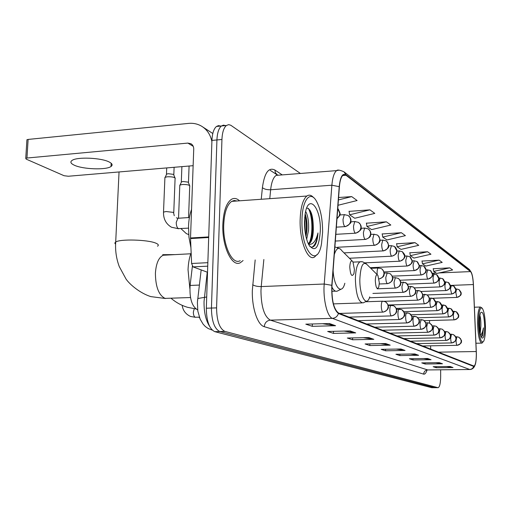 <?xml version="1.0" encoding="UTF-8"?>
<svg xmlns="http://www.w3.org/2000/svg" width="511" height="511" viewBox="0 0 511 511"><rect width="100%" height="100%" fill="white"/><g stroke="black" fill="none" stroke-linecap="round" stroke-linejoin="round"><path stroke-width="0.77" d="M424.577 346.784L424.539 345.934M197.597 309.851L197.597 309.851C191.887 306.498 189.389 298.367 190.092 285.457L192.385 266.314M220.669 126.064L218.497 125.617L216.447 126.479C213.777 128.785 212.269 133.435 211.931 140.416L206.329 308.222C206.501 321.163 209.312 328.975 214.767 331.652L431.731 387.689L434.893 387.689M300.411 173.472L230.812 125.265L228.698 124.633L226.367 125.508C223.741 127.82 222.266 132.477 221.94 139.484L216.581 307.877C216.76 320.87 219.532 328.707 224.897 331.396L437.901 387.657L434.81 387.677L219.826 331.524L434.81 387.677L431.731 387.689M216.581 307.877L211.445 308.05C211.618 321.017 214.416 328.841 219.826 331.524C214.416 328.841 211.618 321.017 211.445 308.05L216.926 139.95L211.445 308.05L206.329 308.222M216.447 126.479L221.397 125.993C218.753 128.306 217.258 132.956 216.926 139.95C217.258 132.956 218.753 128.306 221.397 125.993L223.428 125.131L225.587 125.585M239.538 200.804C236.772 198.262 234.032 197.795 231.317 199.405C226.335 203.046 223.511 211.343 222.847 224.291C221.851 246.302 232.02 267.694 240.387 262.673L243.089 260.533L240.387 262.673C232.02 267.694 221.851 246.302 222.847 224.291C223.511 211.343 226.335 203.046 231.317 199.405C234.032 197.795 236.772 198.262 239.538 200.804M234.651 201.155L233.923 200.529L234.651 201.155M476.322 353.855C476.265 361.066 475.498 365.148 474.023 366.093L338.454 312.968C333.74 309.225 331.582 300.066 331.984 285.489L339.387 186.866C339.917 180.639 341.169 176.723 343.137 175.12L346.036 175.286L470.529 271.596C472.011 273.257 472.956 277.575 473.358 284.55L476.322 353.855M476.393 353.88L473.429 284.538C473.014 277.396 472.049 272.97 470.529 271.264L346.043 174.794C342.542 172.839 340.269 176.793 339.221 186.656L331.811 285.317C331.403 300.27 333.613 309.66 338.448 313.492L473.665 366.4C475.39 366.227 476.297 362.056 476.393 353.88M329.416 323.52L305.808 324.159L312.304 326.325L335.586 325.718L329.416 323.52M322.505 323.706L335.586 325.718M312.342 323.98L312.304 326.325M350.188 330.917L327.679 331.467L333.511 333.408L355.713 332.885L350.188 330.917M343.98 331.064L355.713 332.885M333.536 331.32L333.511 333.408M368.833 337.56L347.333 338.027L352.59 339.783L373.816 339.33L368.833 337.56M363.219 337.682L373.816 339.33M352.609 337.912L352.59 339.783M385.671 343.552L365.097 343.96L369.855 345.551L390.187 345.161L385.671 343.552M380.567 343.654L390.187 345.161M369.875 343.865L369.855 345.551M450.102 366.496L433.168 366.7L436.273 367.735L453.033 367.543L450.102 366.496M446.735 366.54L453.033 367.543M436.266 366.662L436.273 367.735M439.313 362.657L421.76 362.887L425.114 364.011L442.488 363.787L439.313 362.657M435.685 362.701L442.488 363.787M425.114 362.842L425.114 364.011M427.611 358.486L409.388 358.754L413.029 359.968L431.054 359.712L427.611 358.486M423.676 358.543L431.054 359.712M413.029 358.703L413.029 359.968M414.868 353.951L395.923 354.257L399.889 355.579L418.624 355.286L414.868 353.951M410.601 354.021L418.624 355.286M399.889 354.193L399.889 355.579M400.95 348.994L381.219 349.345L385.556 350.795L405.057 350.457L400.95 348.994M396.287 349.077L405.057 350.457M385.562 349.269L385.556 350.795M437.901 387.657L438.176 387.677C439.728 386.859 440.559 383.186 440.667 376.645L440.648 369.83M369.919 209.849L349.62 214.805L354.749 218.261L374.793 213.387L369.919 209.849L349.064 211.375M338.001 205.275L357.106 200.529L351.709 196.607L338.582 197.521M415.034 242.648L397.13 246.787L401.02 249.4L418.726 245.331L415.034 242.648L396.613 243.779M427.566 251.757L410.333 255.672L413.91 258.081L430.952 254.223L427.566 251.757L409.835 252.785M439.09 260.131L422.488 263.855L425.784 266.071L442.213 262.405L439.09 260.131L422.003 261.076M449.725 267.866L433.711 271.411L436.758 273.462L452.618 269.968L449.725 267.866L433.239 268.735M386.393 221.825L366.962 226.475L371.612 229.611L390.819 225.038L386.393 221.825L366.419 223.198M401.365 232.709L382.726 237.091L386.974 239.953L405.395 235.641L401.365 232.709L382.202 233.955M382.726 237.091L382.171 233.795M397.13 246.787L396.587 243.626M410.333 255.672L409.809 252.638M422.488 263.855L421.977 260.936M433.711 271.411L433.213 268.594M366.962 226.475L366.393 223.032M349.62 214.805L349.039 211.196M351.709 196.607L338.403 199.935M478.526 322.984C479.222 337.707 480.947 343.782 483.713 341.207C484.882 338.512 485.463 333.779 485.45 327.021C485.214 317.593 484.16 311.352 482.282 308.286C479.982 306.792 478.724 311.691 478.526 322.984M481.924 307.941L480.385 307.028C478.564 308.274 477.625 313.569 477.555 322.914C477.989 335.478 479.452 342.217 481.95 343.124L482.85 342.255M480.231 333.351L480.857 326.274L480.033 332.233M484.664 326.561C484.147 315.313 482.812 310.688 480.659 312.694C479.784 314.744 479.35 318.334 479.356 323.469C479.529 330.706 480.327 335.503 481.752 337.867C483.559 339.036 484.53 335.267 484.664 326.561M480.857 326.274C480.966 321.611 480.666 318.072 479.938 315.651M481.285 337.062L482.62 335.325L483.432 327.896C482.793 331.613 481.854 334.022 480.627 335.127M483.432 327.896C483.061 332.635 482.327 335.657 481.234 336.947M479.452 319.439L479.516 327.583M482.62 335.325L482.288 336.11M479.676 316.929L479.765 330.285M375.291 280.59C375.809 287.77 376.965 289.935 378.766 287.067L379.322 282.73L377.897 275.352C376.422 273.909 375.553 275.653 375.291 280.59M349.767 267.049C350.45 275.218 351.843 277.396 353.938 273.583L354.423 269.521L352.897 261.689C351.153 259.844 350.112 261.632 349.767 267.049M191.133 252.76C189.338 257.563 188.304 263.222 188.042 269.744L189.849 288.606M179.783 185.8L180.064 184.988L182.421 184.497C186.975 184.414 189.453 184.95 189.868 186.093M181.245 182.414L181.501 181.865L183.194 181.507L188.201 182.133L189.664 185.544M164.887 178.154L165.206 177.253L167.525 176.768C172.264 176.685 174.839 177.26 175.247 178.48M166.401 174.673L166.675 174.066L168.349 173.714L173.529 174.372L175.024 177.879M74.14 165.13C82.603 169.333 106.282 170.195 111.021 166.49C112.931 165.117 112.337 163.629 109.233 162.019C101.434 157.771 77.027 156.692 72.096 160.403C69.975 161.885 70.659 163.456 74.14 165.13M207.734 266.167L193.03 266.876L207.53 272.267M211.893 141.656C210.526 134.795 207.127 129.66 201.679 126.249C197.706 123.905 193.337 122.953 188.572 123.4L28.118 139.426L26.962 158.027L187.837 143.086L190.948 143.732C192.813 144.881 193.746 146.676 193.733 149.123L190.52 237.973L208.712 236.906M26.879 140.314L26.917 139.739L28.118 139.426M26.962 158.027L25.754 158.321L26.15 159.113L64.086 175.727L68.365 176.244L193.132 165.685M193.03 266.876L191.599 263.491L190.52 237.973M301.982 220.12C300.992 251.195 317.478 269.208 321.528 243.587L322.62 232.147C322.594 218.753 320.435 208.245 316.137 200.619C310.081 190.22 302.154 200.35 301.982 220.12M313.658 197.674C311.359 195.036 309.085 194.493 306.849 196.032C302.831 199.475 300.596 207.434 300.142 219.909C299.484 241.077 307.865 261.766 314.604 256.963L317.076 254.491M236.9 200.995L234.255 200.497L231.687 201.366C227.005 204.77 224.348 212.557 223.729 224.712C222.796 245.337 232.333 265.42 240.189 260.68M191.548 209.421C189.798 214.115 188.789 219.685 188.533 226.137L188.942 237.168L190.916 247.714M305.661 211.413C307.973 215.661 308.931 221.966 308.523 230.314L306.664 239.301M305.163 213.879C306.734 218.395 307.322 223.907 306.932 230.41L305.961 236.58M308.344 243.881L309.34 243.543C311.748 241.709 313.077 237.206 313.313 230.033C312.655 237.181 310.95 241.697 308.203 243.568M320.327 230.806C321.208 207.306 308.018 192.289 305.035 214.709L304.492 221.582C304.479 231.279 305.955 239.091 308.919 245.025C315.185 252.773 318.992 248.033 320.327 230.806M313.313 230.033C313.371 216.313 311.173 208.973 306.715 208.022M309.819 246.487C311.78 247.694 313.562 247.171 315.166 244.91C316.699 242.176 317.638 238.19 317.976 232.959C315.983 241.135 312.847 244.922 308.561 244.335M317.976 232.959C316.999 240.585 315.057 245.299 312.144 247.094L312.112 247.113M308.242 208.258C312.234 214.614 313.441 233.591 309.359 242.642M304.716 217.411L305.297 233.105M309.985 210.136C313.141 219.098 313.524 228.992 311.129 239.831M305.003 214.939C306.498 221.697 306.747 228.596 305.757 235.635M199.392 285.068L190.092 285.457M207.236 272.152L204.049 301.477C203.902 311.972 205.741 320.237 209.574 326.286M206.706 296.987L197.821 298.507L197.514 300.807M214.767 331.652L224.897 331.396M211.931 140.416L221.94 139.484M212.116 330.01L208.201 328.554L205.32 326.51L203.103 324.14L200.146 319.145L197.827 311.103L197.393 302.32L201.162 269.897M427.049 369.99C426.091 373.056 424.954 374.435 423.651 374.122L264.264 326.682C264.711 322.811 266.736 320.627 270.338 320.142L427.694 369.932L469.826 369.51M264.264 326.682C257.614 325.162 251.731 307.66 252.345 290.28L255.174 259.933M331.811 285.317L324.217 284.02L261.223 286.575L260.955 291.002C261.223 306.977 264.353 316.692 270.338 320.142L332.425 318.359C327.244 316.948 322.888 299.114 324.217 284.02L331.875 185.218C332.559 177.489 334.137 172.622 336.615 170.617L339.119 170.15M270.281 170.374L277.76 175.254M344.363 172.111L469.028 269.182L470.529 271.264M346.043 174.794L343.929 171.773C339.853 169.997 337.413 169.614 336.615 170.617L276.151 175.382C273.315 177.381 271.475 182.172 270.645 189.753L269.776 198.664M339.221 186.656L331.875 185.218L270.645 189.753C266.959 189.862 264.213 189.166 262.405 187.652C264.455 172.878 268.601 166.995 274.835 170.003L282.257 174.903M338.448 313.492C337.401 316.462 335.395 318.085 332.425 318.359L469.692 369.472C471.685 369.332 473.007 368.31 473.665 366.4M474.904 365.499C473.927 367.952 472.336 369.287 470.126 369.51L427.694 369.932C425.241 370.207 423.894 371.606 423.651 374.122M261.242 199.264L262.405 187.652M279.632 175.107L276.151 175.382L277.345 174.832L278.156 175.228M263.855 259.499L261.223 286.575C257.429 286.601 254.587 285.981 252.69 284.729M277.166 174.717L275.423 172.718L274.835 170.003M346.036 175.286L342.657 175.541M476.265 351.53L438.266 352.162M473.358 284.55L450.293 285.432M430.735 349.205L430.588 345.826M429.604 323.124L429.489 320.531M470.529 271.596L439.173 272.931M436.164 273.059L432.395 273.219M400.426 349L404.373 350.405M414.37 353.957L417.966 355.241M427.126 358.492L430.422 359.667M438.853 362.663L441.881 363.736M449.654 366.502L452.446 367.498M385.128 343.564L389.478 345.11M368.265 337.573L373.075 339.278M349.588 330.93L354.941 332.833M328.79 323.54L334.775 325.667M162.785 254.682L175.19 254.606M377.342 274.803L367.345 264.89C363.155 260.763 360.657 265.522 359.846 279.159C359.463 295.939 366.521 308.056 369.734 296.872M361.36 261.645L360.044 261.785C357.221 263.65 355.662 269.412 355.375 279.057C355.924 294.508 358.518 302.455 363.142 302.882L366.777 301.126M190.488 297.536L165.059 298.386C158.761 295.198 155.548 286.812 155.408 273.225C156.091 263.44 158.678 257.442 163.169 255.245L166.216 255.085M115.588 244.232L114.79 243.076L115.703 241.997C120.136 238.867 147.743 239.633 155.708 243.102C158.41 244.194 159.004 245.229 157.503 246.193M333.108 270.511C334.034 287.629 341.821 295.55 344.836 283.254M331.888 287.01C333.619 290.452 335.42 291.813 337.292 291.091L340.971 289.252M352.105 260.904L341.961 250.831C338.953 246.685 336.404 247.931 334.303 254.567M457.038 345.308L457.179 345.321C460.583 343.865 461.944 342.632 461.254 341.623C462.123 341.201 461.305 339.726 458.801 337.196L460.552 338.723L461.216 340.978C460.973 343.558 459.581 345.002 457.038 345.308C456.464 344.797 456.138 343.232 456.068 340.62L456.84 336.806L458.801 337.196L456.994 336.819M456.936 336.8L455.652 336.832M451.686 342.913L451.845 342.932C455.269 341.489 456.649 340.243 455.984 339.183C456.879 338.716 456.042 337.196 453.487 334.635L455.275 336.193L455.953 338.493C455.703 341.124 454.279 342.6 451.686 342.913C451.085 342.383 450.753 340.786 450.683 338.122L451.488 334.239L453.487 334.635L451.654 334.251M451.59 334.232L450.191 334.264M446.116 340.422L446.282 340.435C449.712 339.023 451.117 337.765 450.491 336.66C451.398 336.11 450.555 334.545 447.955 331.965L449.776 333.549L450.459 335.899C450.204 338.589 448.754 340.096 446.116 340.422C445.49 339.872 445.138 338.237 445.068 335.516L445.905 331.562L447.955 331.965L446.084 331.575M446.02 331.556L444.487 331.594M440.297 337.816L440.476 337.828C444.187 336.181 445.637 334.743 444.813 333.523C445.426 332.629 444.551 331.179 442.187 329.18L444.04 330.802L444.736 333.198C444.474 335.944 442.992 337.484 440.297 337.816C439.645 337.247 439.281 335.58 439.211 332.802L440.08 328.771L442.187 329.18L440.278 328.784M440.207 328.765L438.534 328.803M434.222 335.095L434.42 335.114C437.959 333.651 439.415 332.342 438.789 331.185C439.735 330.598 438.86 328.956 436.158 326.267L438.048 327.928L438.757 330.374C438.483 333.178 436.975 334.756 434.222 335.095C433.545 334.513 433.168 332.802 433.092 329.959L434.005 325.852L436.158 326.267L434.209 325.871M434.146 325.846L432.312 325.897M427.879 332.252L428.09 332.271C434.701 329.25 433.667 327.11 429.86 323.233L431.789 324.919L432.504 327.423C432.229 330.291 430.684 331.901 427.879 332.252C427.164 331.652 426.774 329.895 426.698 326.989L427.65 322.805L429.86 323.233L427.873 322.824M427.803 322.799L425.804 322.856M421.166 319.611L420.01 323.885C420.08 326.855 420.489 328.656 421.236 329.282L421.466 329.301C428.237 326.261 426.915 324.083 423.638 320.244M421.236 329.282C424.104 328.918 425.682 327.27 425.963 324.338L425.586 322.454L424.513 320.895L423.268 320.052L421.243 319.643M414.217 316.277L414.031 316.283C413.399 316.667 413.054 318.123 413.003 320.633C413.073 323.674 413.501 325.52 414.28 326.165L414.53 326.184C421.415 323.112 420.087 320.774 416.752 316.922M414.28 326.165C417.212 325.794 418.822 324.108 419.116 321.1L418.733 319.177L417.64 317.587L416.369 316.724L414.3 316.303M406.935 312.777L406.73 312.783C406.066 313.186 405.708 314.667 405.651 317.222C405.728 320.34 406.175 322.23 406.992 322.901L407.261 322.92C414.102 319.822 413.08 317.682 409.535 313.441M406.992 322.901C409.982 322.518 411.63 320.787 411.936 317.714L411.547 315.741L410.429 314.112L409.132 313.23L407.018 312.809M399.289 309.104L399.065 309.11C398.376 309.532 397.999 311.046 397.935 313.639C398.012 316.833 398.478 318.781 399.34 319.477L399.634 319.496C406.66 316.271 405.53 313.958 401.965 309.787M399.34 319.477C402.393 319.081 404.086 317.305 404.399 314.15L404.003 312.138L402.866 310.471L401.537 309.57L399.378 309.136M391.26 305.239L391.004 305.252C390.283 305.693 389.893 307.239 389.829 309.877C389.899 313.154 390.391 315.153 391.292 315.875L391.618 315.894C399.736 313.019 396.408 307.961 394.007 305.948M391.292 315.875C394.422 315.466 396.153 313.645 396.479 310.413L396.076 308.35L394.914 306.638L393.559 305.719L391.349 305.278M382.803 301.183L382.522 301.196C381.774 301.656 381.366 303.234 381.295 305.917C381.366 309.276 381.883 311.333 382.828 312.087L383.186 312.106C391.56 309.046 387.996 303.956 385.633 301.912M382.828 312.087C386.035 311.659 387.804 309.787 388.143 306.479L387.734 304.358L386.546 302.608L385.16 301.669L382.899 301.215M194.237 308.746L193.35 312.08C193.369 314.776 193.963 316.488 195.138 317.222L199.36 317.165M454.17 311.288L453.295 315.038C453.366 317.657 453.691 319.26 454.279 319.829L454.458 319.854C457.837 318.379 459.191 317.146 458.52 316.156C459.172 315.696 458.571 314.329 456.732 312.061M454.279 319.829C456.84 319.503 458.239 318.046 458.482 315.453L456.31 311.806L454.241 311.32M448.728 308.171L447.815 311.985C447.885 314.661 448.23 316.296 448.837 316.89L449.028 316.909C452.452 315.428 453.825 314.176 453.161 313.147C453.825 312.675 453.225 311.282 451.347 308.963M448.837 316.89C451.449 316.552 452.874 315.063 453.129 312.419L450.919 308.695L448.805 308.203M443.056 304.926L442.104 308.804C442.175 311.538 442.526 313.211 443.165 313.824L443.369 313.843C446.786 312.4 448.185 311.142 447.566 310.081C448.262 309.551 447.649 308.101 445.739 305.731M443.165 313.824C445.822 313.473 447.285 311.953 447.54 309.251L445.292 305.457L443.139 304.958M437.141 301.535L436.139 305.482C436.215 308.274 436.579 309.992 437.244 310.624L437.467 310.65C440.916 309.193 442.341 307.922 441.734 306.83C442.449 306.268 441.83 304.78 439.882 302.365M437.244 310.624C439.958 310.266 441.447 308.708 441.708 305.948L439.422 302.078L437.224 301.567M430.965 297.99L429.911 302.014C429.987 304.869 430.364 306.626 431.06 307.277L431.303 307.303C434.708 305.904 436.139 304.69 435.602 303.649C436.394 303.112 435.781 301.516 433.769 298.846M431.06 307.277C433.826 306.913 435.346 305.316 435.621 302.499L433.29 298.545L431.054 298.028M424.5 294.291L423.395 298.386C423.472 301.305 423.868 303.106 424.596 303.783L424.858 303.809C428.307 302.397 429.764 301.145 429.234 300.066C430.038 299.503 429.419 297.868 427.375 295.166M424.596 303.783C427.42 303.406 428.972 301.771 429.253 298.89L428.927 297.159L427.982 295.69L426.877 294.853L424.596 294.33M417.743 290.414L416.58 294.591C416.657 297.574 417.072 299.42 417.832 300.123L418.113 300.155C421.613 298.718 423.102 297.434 422.578 296.31C423.389 295.716 422.763 294.049 420.687 291.315M417.832 300.123C420.713 299.733 422.303 298.066 422.591 295.115L422.258 293.346L421.294 291.845L420.17 290.989L417.838 290.459M410.659 286.358L409.439 290.612C409.509 293.672 409.943 295.562 410.742 296.291L411.048 296.323C414.606 294.86 416.126 293.538 415.603 292.369C416.427 291.743 415.782 290.05 413.68 287.284M410.742 296.291C413.686 295.888 415.309 294.176 415.609 291.161L415.271 289.347L414.293 287.814L413.137 286.946L410.761 286.403M403.23 282.098L401.946 286.435C402.016 289.571 402.47 291.513 403.307 292.273L403.639 292.305C409.86 289.079 409.65 288.498 406.334 283.056M403.307 292.273C406.315 291.858 407.976 290.101 408.289 287.016L407.944 285.157L406.679 283.33L403.339 282.142M395.431 277.626L394.07 282.053C394.147 285.266 394.626 287.265 395.501 288.051L395.865 288.083C399.378 286.722 400.95 285.368 400.573 284.033C401.416 283.075 400.771 281.274 398.625 278.623M395.501 288.051C398.58 287.623 400.279 285.821 400.598 282.66L399.915 280.066L398.356 278.431L395.163 277.645L392.62 277.754M387.229 272.931L385.799 277.447C385.875 280.737 386.373 282.794 387.293 283.618L387.689 283.643C395.693 280.577 392.384 276.195 390.519 273.953M387.293 283.618C390.442 283.171 392.186 281.325 392.518 278.08L392.001 275.768L390.225 273.749L386.936 272.951L384.125 273.072M379.047 278.987L379.092 278.974C382.65 277.607 384.272 276.202 383.959 274.777C384.853 273.711 384.195 271.807 381.992 269.048M379.041 278.917C382.056 278.284 383.716 276.4 384.004 273.257L383.48 270.887L382.298 269.303L381.327 268.62L378.268 268.007C377.546 268.486 377.15 270.019 377.086 272.593L377.182 274.637M378.6 267.988L370.826 268.345M456.802 297.383L457 297.408C460.296 295.952 461.618 294.758 460.973 293.825C461.688 293.416 461.043 292.011 459.031 289.603L460.948 293.046C460.711 295.594 459.325 297.038 456.802 297.383L455.838 292.586L456.553 288.983L459.031 289.603L456.757 289.015M456.674 288.977L455.735 289.009M451.36 285.445L450.491 289.111L451.698 294.049C454.982 292.643 456.323 291.455 455.723 290.491C456.323 290.018 455.838 288.67 454.266 286.447M451.488 294.017C454.062 293.665 455.473 292.19 455.716 289.59L453.768 286.083L450.3 285.483M445.828 281.765L444.915 285.496C444.985 288.185 445.33 289.858 445.95 290.516L446.18 290.548C449.527 289.092 450.894 287.865 450.28 286.882C450.874 286.377 450.376 285.01 448.792 282.787M445.95 290.516C448.575 290.152 450.012 288.645 450.268 285.994L448.281 282.417L444.627 281.81M440.054 277.927L439.096 281.721C439.173 284.467 439.53 286.186 440.175 286.863L440.425 286.895C443.855 285.387 445.247 284.116 444.608 283.068C445.19 282.532 444.685 281.165 443.094 278.98M440.175 286.863C442.852 286.492 444.321 284.946 444.576 282.238L442.558 278.591L438.706 277.984M434.031 273.922L433.028 277.78C433.098 280.59 433.475 282.347 434.152 283.049L434.414 283.081C437.876 281.574 439.294 280.277 438.674 279.198C439.268 278.636 438.757 277.237 437.141 275.001M434.152 283.049C436.879 282.666 438.374 281.088 438.642 278.323L436.586 274.599L432.523 273.985M427.739 269.731L426.685 273.666C426.755 276.534 427.145 278.335 427.854 279.063L428.141 279.102C434.299 275.665 433.258 275.959 430.92 270.843M427.854 279.063C430.639 278.667 432.165 277.058 432.44 274.228L430.345 270.428L426.046 269.808M421.153 265.356L420.048 269.361C420.119 272.293 420.527 274.139 421.268 274.892L421.575 274.937C424.967 273.526 426.417 272.286 425.925 271.213C426.628 270.594 426.123 269.022 424.417 266.499M421.268 274.892C424.111 274.49 425.669 272.836 425.957 269.949L423.823 266.065L419.269 265.445M414.261 260.776L413.099 264.851C413.175 267.853 413.597 269.751 414.37 270.53L414.708 270.575C421.013 267.093 420.061 267.061 417.608 261.951M414.37 270.53C417.276 270.115 418.873 268.422 419.167 265.465L416.989 261.498L414.031 260.789L412.16 260.878M407.043 255.973L405.817 260.125C405.894 263.203 406.334 265.145 407.146 265.963L407.51 266.001C413.929 262.462 412.958 262.315 410.48 257.186M407.146 265.963C410.109 265.522 411.745 263.791 412.051 260.763L409.828 256.707L406.788 255.992L404.699 256.094M399.564 261.166L399.96 261.204C408.398 257.244 403.939 253.59 402.317 251.687L404.584 255.839C404.265 258.936 402.598 260.712 399.564 261.166C398.714 260.316 398.248 258.317 398.178 255.168L399.187 250.958L402.317 251.687M399.468 250.939L396.855 251.073M391.509 245.644L390.149 249.956C390.219 253.188 390.704 255.245 391.598 256.126L392.033 256.164C395.699 254.606 397.277 253.149 396.772 251.782C397.437 251.054 396.894 249.438 395.137 246.941M391.598 256.126C394.703 255.66 396.415 253.833 396.734 250.658L394.428 246.411L391.196 245.67L388.596 245.804M383.141 240.081L382.79 240.106L381.698 244.475C381.774 247.79 382.285 249.905 383.224 250.824L383.697 250.869C390.149 247.599 389.567 246.551 386.878 241.422M383.224 250.824C386.393 250.339 388.149 248.467 388.488 245.21L387.868 242.699L386.131 240.86L382.79 240.106L379.897 240.266M374.327 234.223L373.937 234.255L372.806 238.701C372.877 242.099 373.413 244.284 374.403 245.242L374.927 245.286C381.41 242.125 380.906 240.681 378.178 235.616M374.403 245.242C377.648 244.737 379.449 242.814 379.794 239.474L379.168 236.9L377.393 235.022L373.937 234.255L370.711 234.434M365.033 228.04L364.599 228.078L363.417 232.614C363.493 236.101 364.056 238.35 365.097 239.352L365.678 239.397C369.185 237.992 370.814 236.567 370.571 235.13C371.299 233.546 370.775 231.668 369.006 229.49M365.097 239.352C368.425 238.835 370.271 236.855 370.635 233.425L369.99 230.78L368.175 228.858L364.599 228.078L361.002 228.289M355.222 221.519L354.73 221.563L353.503 226.181C353.58 229.771 354.168 232.09 355.273 233.137L355.912 233.182C360.217 230.793 361.916 229.139 361.015 228.213C361.539 226.705 360.97 224.974 359.316 223.026M355.273 233.137C358.684 232.594 360.574 230.557 360.951 227.037L360.3 224.323L358.441 222.349L354.73 221.563L350.718 221.806M344.842 214.614L344.286 214.671L343.015 219.372C343.092 223.064 343.711 225.46 344.88 226.565L345.589 226.603C349.952 224.15 351.683 222.438 350.789 221.461C351.293 219.902 350.725 218.14 349.077 216.191M344.88 226.565C348.381 225.996 350.322 223.901 350.712 220.279L350.048 217.488L348.151 215.47L344.286 214.671L339.809 214.952M337.011 218.472L339.087 216.127L339.847 213.56L337.758 208.533M163.482 212.729L163.514 212.097L166.132 211.528L173.497 212.41L174.257 215.725M178.729 218.216L177.911 218.274L176.244 222.394C176.257 225.472 176.966 227.548 178.358 228.615L188.489 228.136M187.837 143.086L193.241 146.344M208.692 237.506L190.52 238.573M191.599 263.491L207.849 262.68M212.142 330.036L211.407 329.844M471.442 272.65L469.456 269.533M437.978 387.677L435.091 387.689M226.367 125.508L221.397 125.993M277.971 175.241L277.345 174.832M427.739 369.945L427.26 369.958M425.114 346.995L425.063 345.928M475.971 343.239L481.605 343.13M474.412 307.213L480.385 307.028M195.892 308.944L187.588 307.322C181.431 305.469 175.918 302.448 171.057 298.271M333.402 303.885L361.858 302.927M353.133 262.111L362.369 261.715L366.138 263.561M165.577 298.513L150.783 296.604C139.937 293.161 129.577 284.32 126.019 279.012L119.248 266.538C116.323 258.649 115.141 250.473 115.703 241.997L119.044 171.958M162.702 254.663L163.169 255.245L190.769 253.775M331.831 291.296L335.516 291.155M334.884 246.877L340.332 248.972M422.508 345.973L457.083 345.327M416.516 343.622L451.737 342.932M410.276 341.169L446.167 340.435M403.76 338.614L440.354 337.835M396.97 335.944L434.28 335.114M389.874 333.159L427.937 332.278M382.452 330.247L421.3 329.301M418.982 319.675L423.268 320.052M374.684 327.2L414.344 326.19M411.834 316.347L416.369 316.724M366.547 324L407.056 322.926M404.322 312.853L409.132 313.23M358.007 320.646L399.404 319.503M396.434 309.193L401.537 309.57M349.039 317.127L391.362 315.9M198.843 317.184L199.629 317.887M388.13 305.348L393.559 305.719M182.172 305.329C182.919 310.535 185.729 314.252 190.609 316.481L195.374 317.293M339.611 313.428L382.905 312.112M365.946 301.758L382.522 301.196L385.16 301.669M424.271 320.672L454.343 319.854M453.033 311.327L456.31 311.806M417.857 317.791L448.907 316.916M447.47 308.216L450.919 308.695M411.048 314.789L443.235 313.85M441.664 304.971L445.292 305.457M403.824 311.665L437.32 310.65M435.596 301.586L439.422 302.078M396.166 308.408L431.137 307.309M429.253 298.054L433.29 298.545M388.041 305.01L424.679 303.815M422.61 294.362L426.877 294.853M384.1 301.305L417.915 300.161M415.654 290.497L420.17 290.989M369.402 297.792L410.831 296.329M408.353 286.447L413.137 286.946M372.902 293.429L403.396 292.311M400.688 282.206L405.766 282.698M377.169 288.798L395.591 288.095M379.277 283.982L387.389 283.656M432.619 298.252L456.879 297.415M427.011 294.93L451.571 294.055M420.898 291.474L446.039 290.555M414.37 287.885L440.265 286.901M407.427 284.148L434.241 283.088M400.056 280.245L427.95 279.108M392.237 276.17L421.371 274.944M383.933 271.922L414.478 270.581M370.175 267.694L407.254 266.014M365.224 262.839L399.679 261.217M349.428 258.247L391.72 256.183M344.024 252.881L383.346 250.888M337.49 247.26L374.531 245.306M335.318 241.064L365.231 239.423M335.823 234.332L355.407 233.208M180.939 228.609L186.343 233.616L188.7 234.568M188.572 217.565L189.715 186.266M181.89 166.637L181.309 181.986M336.359 227.152L345.021 226.635M178.543 218.178L179.802 185.148M181.501 181.865L180.064 184.988M189.083 166.03L188.482 182.325M336.992 218.765C340.971 214.045 341.054 215.578 338.231 208.954M164.919 177.426L163.514 212.097C163.328 218.938 165.998 223.99 171.53 227.254L178.709 228.762M173.759 212.582L175.081 178.665M166.72 167.921L166.465 174.194M176.378 217.814L177.911 218.274L189.409 217.514M166.675 174.066L165.206 177.253M174.11 167.295L173.823 174.57M111.181 163.258L111.021 166.49M202.886 127.041L212.8 133.499M25.754 158.321L26.917 139.739M308.222 243.606L309.34 243.543M231.687 201.366L306.849 196.032"/></g></svg>

